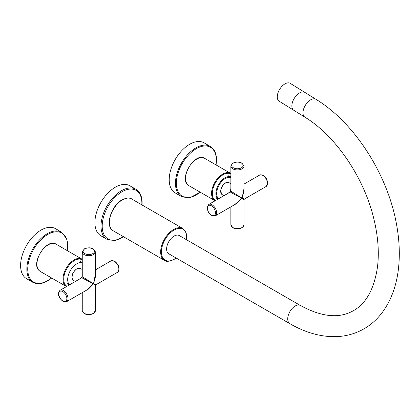 <?xml version="1.0" encoding="UTF-8"?>
<svg xmlns="http://www.w3.org/2000/svg" width="420" height="420" viewBox="0 0 420 420"><rect width="100%" height="100%" fill="white"/><g stroke="black" fill="none" stroke-linecap="round" stroke-linejoin="round"><path stroke-width="0.63" d="M106.99 239.332L100.9 235.814A28.896 16.684 -60 0 1 94.915 222.584A28.896 16.684 -60 0 1 107.525 193.505A28.896 16.684 -60 0 1 129.796 185.761L135.891 189.278A28.896 16.684 -60 0 0 113.62 197.022A28.896 16.684 -60 0 0 101.005 226.102A28.896 16.684 -60 0 0 106.99 239.332L114.76 240.587L123.653 236.817M289.91 323.705L168.793 253.78A10.511 6.069 -60 0 1 166.635 248.357A10.511 6.069 -60 0 1 171.444 238.145A10.511 6.069 -60 0 1 179.303 235.578L300.421 305.503A10.511 6.069 120 0 0 295.685 305.744A10.511 6.069 120 0 0 287.752 318.286A10.511 6.069 120 0 0 289.91 323.705C304.006 331.863 318.061 336.179 332.068 336.651C342.379 336.919 351.971 334.877 360.843 330.519C369.658 326.099 377.071 319.715 383.087 311.367C392.411 298.137 397.714 281.909 399 262.694C399.814 250.367 398.974 237.494 396.48 224.091C387.597 174.368 354.501 122.698 315.966 99.309L304.857 92.411A10.511 5.87 121.8 0 0 304.836 92.4A10.511 5.87 121.8 0 0 294.32 98.264A10.511 5.87 121.8 0 0 293.774 110.271A10.511 5.87 -58.2 0 1 292.672 101.656A10.511 5.87 -58.2 0 1 300.095 92.636A10.511 5.87 -58.2 0 1 304.857 92.411L290.262 83.359A10.511 5.87 121.8 0 0 290.262 83.359A10.511 5.87 121.8 0 0 290.246 83.349A10.511 5.87 121.8 0 0 279.725 89.208A10.511 5.87 121.8 0 0 279.179 101.215A10.511 5.87 121.8 0 0 279.195 101.225M315.966 99.309A10.511 5.87 -58.2 0 0 311.204 99.535A10.511 5.87 -58.2 0 0 303.786 108.549A10.511 5.87 -58.2 0 0 304.883 117.164L293.774 110.271A10.511 5.87 121.8 0 0 293.79 110.282M32.834 282.319L26.591 278.712A28.896 16.684 -60 0 1 22.16 255.559A28.896 16.684 -60 0 1 41.039 230.092A28.896 16.684 -60 0 1 55.493 228.659L61.73 232.265A28.896 16.684 -60 0 0 47.282 233.693A28.896 16.684 -60 0 0 28.403 259.161A28.896 16.684 -60 0 0 32.834 282.319C37.039 284.571 41.958 284.104 47.596 280.917L51.718 278.05M82.252 251.927L84.352 248.861C89.901 246.813 93.581 247.832 95.387 251.927A6.568 3.791 180 0 1 93.466 254.609A6.568 3.791 180 0 1 86.305 255.434A6.568 3.791 180 0 1 82.252 251.927L82.262 276.974C81.496 276.108 90.746 281.873 93.466 283.952L81.821 277.741L60.123 290.257A6.568 3.791 60 0 1 63.41 290.582A6.568 3.791 60 0 1 67.699 296.368A6.568 3.791 60 0 1 66.691 301.633L62.99 301.35C60.023 299.045 56.165 294.231 60.123 290.257M95.387 274.433L93.466 283.952L95.807 284.823L95.387 285.548L93.466 283.952L86.179 290.377M66.691 301.633L88.405 289.096L93.466 283.952L95.387 277L95.387 251.927M79.306 279.179L81.848 277.247A0.84 0.31 63 0 1 81.821 277.741A0.84 0.84 120 0 0 82.262 276.974A0.84 0.31 177 0 1 81.848 277.247L82.252 274.082M69.542 284.818A12.821 7.402 -60 0 1 70.334 270.601A12.821 7.402 -60 0 1 82.252 262.805M210.341 146.465A28.896 16.684 -60 0 0 188.076 154.208A28.896 16.684 -60 0 0 175.46 183.288A28.896 16.684 -60 0 0 181.445 196.518L175.203 192.916A28.896 16.684 -60 0 1 169.218 179.686A28.896 16.684 -60 0 1 181.834 150.602A28.896 16.684 -60 0 1 204.099 142.863L210.341 146.465C214.394 148.979 216.452 153.473 216.51 159.952L216.09 164.95M230.864 190.685L230.874 191.173L242.072 198.156C238.917 196.844 229.299 191.714 230.428 191.945L208.735 204.456A6.568 3.791 60 0 1 213.796 206.215A6.568 3.791 60 0 1 216.662 212.825A6.568 3.791 60 0 1 215.303 215.833L237.011 203.301L242.072 198.156L234.791 204.582M243.999 188.633L242.072 198.156L244.419 199.022L266.128 186.491A6.568 3.791 -120 0 0 267.488 183.482A6.568 3.791 -120 0 0 264.621 176.873A6.568 3.791 -120 0 0 259.56 175.114C264.978 173.675 267.22 179.424 267.734 183.141L266.128 186.491M243.999 224.816C242.193 228.911 238.513 229.934 232.958 227.882L230.864 224.816A6.568 3.791 0 0 0 232.785 227.498A6.568 3.791 0 0 0 239.946 228.317A6.568 3.791 0 0 0 243.999 224.816L243.999 199.752L242.072 198.156L243.999 191.2L243.999 166.126A6.568 3.791 180 0 1 239.946 169.633A6.568 3.791 180 0 1 232.785 168.809A6.568 3.791 180 0 1 230.864 166.126L230.864 190.722M227.918 193.379L230.459 191.447A0.84 0.31 63 0 1 230.428 191.945A0.84 0.84 120 0 0 230.874 191.173A0.84 0.31 177 0 1 230.459 191.447L230.864 188.281M186.527 239.747A17.866 10.316 120 0 0 174.048 230.092A17.866 10.316 120 0 0 161.416 251.974A17.866 10.316 120 0 0 174.048 259.266A17.866 10.316 120 0 0 176.017 257.948M113.211 230.79L164.483 260.389A18.391 10.615 -60 0 1 161.663 245.653A18.391 10.615 -60 0 1 173.675 229.451A18.391 10.615 -60 0 1 182.873 228.538L131.602 198.938A18.391 10.615 120 0 0 122.404 199.847A18.391 10.615 120 0 0 110.392 216.053A18.391 10.615 120 0 0 113.211 230.79C104.675 226.674 111.08 205.585 122.141 199.82C126.95 197.731 130.1 197.431 131.602 198.938M141.823 204.839A28.056 16.201 120 0 0 141.876 203.196A28.056 16.201 120 0 0 122.036 191.741A28.056 16.201 120 0 0 102.197 226.102A28.056 16.201 120 0 0 123.433 236.691M67.342 250.672A28.266 16.322 120 0 0 47.728 234.47A28.266 16.322 120 0 0 27.741 269.089A28.266 16.322 120 0 0 47.728 280.628A28.266 16.322 120 0 0 51.581 277.972M39.013 270.464A15.761 9.098 120 0 0 40.22 271.415L38.939 270.401C30.639 262.936 46.746 237.835 55.981 244.115A15.761 9.098 120 0 0 40.908 252.084A15.761 9.098 120 0 0 39.013 270.464M82.252 259.891A15.236 8.799 120 0 0 67.609 267.372A15.236 8.799 120 0 0 65.699 285.269A15.236 8.799 120 0 0 67.016 286.277M66.496 286.577L66.224 286.43A15.761 9.098 -60 0 1 65.021 285.479A15.761 9.098 -60 0 1 66.911 267.099A15.761 9.098 -60 0 1 81.989 259.13A15.761 9.098 -60 0 1 82.252 259.287L55.981 244.115M76.965 268.805A6.888 3.974 120 0 0 72.471 274.853A6.888 3.974 120 0 0 73.5 280.381C71.699 278.833 70.14 274.391 76.813 268.79L80.388 268.454A6.888 3.974 120 0 0 76.965 268.805M72.098 277.058A6.573 3.796 -60 0 1 76.745 268.937M110.948 260.915L114.655 261.198C119.207 264.978 120.162 268.674 117.516 272.286A6.568 3.791 -120 0 0 118.524 267.026A6.568 3.791 -120 0 0 114.235 261.24A6.568 3.791 -120 0 0 110.948 260.915L95.387 269.897M95.387 310.616L93.287 313.682C87.738 315.735 84.058 314.711 82.252 310.616A6.568 3.791 0 0 0 86.305 314.118A6.568 3.791 0 0 0 93.466 313.299A6.568 3.791 0 0 0 95.387 310.616L95.387 285.548M62.811 291.611A5.728 3.308 -120 0 0 58.763 293.947A5.728 3.308 -120 0 0 62.811 300.962A5.728 3.308 -120 0 0 66.864 298.625A5.728 3.308 -120 0 0 62.811 291.611M84.772 248.903A5.728 3.308 0 0 0 84.772 253.58A5.728 3.308 0 0 0 92.867 253.58A5.728 3.308 0 0 0 92.867 248.903A5.728 3.308 0 0 0 84.772 248.903M215.953 164.871A28.266 16.322 120 0 0 216.326 160.209A28.266 16.322 120 0 0 196.34 148.669A28.266 16.322 120 0 0 176.353 183.288A28.266 16.322 120 0 0 200.193 192.171M188.643 185.498A15.761 9.098 120 0 0 188.832 185.614L188.627 185.493C178.143 179.791 194.649 151.652 204.593 158.314A15.761 9.098 120 0 0 188.927 167.249A15.761 9.098 120 0 0 188.643 185.498M230.864 174.09A15.236 8.799 120 0 0 215.644 182.501A15.236 8.799 120 0 0 215.287 200.277A15.236 8.799 120 0 0 215.628 200.477M215.108 200.776L214.835 200.629A15.761 9.098 -60 0 1 214.646 200.513A15.761 9.098 -60 0 1 214.935 182.264A15.761 9.098 -60 0 1 230.601 173.329A15.761 9.098 -60 0 1 230.79 173.439M204.782 158.424A15.761 9.098 120 0 0 204.593 158.314L230.864 173.492M222.112 194.581L220.616 191.31C222.133 182.737 226.758 181.865 229 182.653A6.888 3.974 120 0 0 223.697 184.527A6.888 3.974 120 0 0 220.71 191.441A6.888 3.974 120 0 0 222.112 194.581L223.954 195.667M220.71 191.184A6.573 3.796 -60 0 1 225.424 183.099M241.479 163.102A5.728 3.308 0 0 0 233.378 163.102A5.728 3.308 0 0 0 233.378 167.779A5.728 3.308 0 0 0 241.479 167.779A5.728 3.308 0 0 0 241.479 163.102M215.476 212.825A5.728 3.308 -120 0 0 211.423 205.81A5.728 3.308 -120 0 0 207.375 208.147A5.728 3.308 -120 0 0 211.423 215.161A5.728 3.308 -120 0 0 215.476 212.825M218.085 199.059A12.821 7.402 -60 0 1 217.077 187.73A12.821 7.402 -60 0 1 226.401 177.13A12.821 7.402 -60 0 1 230.864 176.925M230.864 177.555A12.296 7.098 120 0 0 226.716 177.802A12.296 7.098 120 0 0 217.817 187.856A12.296 7.098 120 0 0 218.631 198.744M164.483 260.389C165.916 261.891 169.071 261.597 173.938 259.507L176.138 258.017M186.648 239.82L186.207 232.911L182.873 228.538M142.039 204.965L142.118 202.85C142.065 196.361 139.991 191.835 135.891 189.278M304.883 117.164C335.165 135.418 363.725 176.92 373.648 218.043C378.031 235.772 379.307 252.11 377.48 267.052C374.026 290.062 365.363 304.941 351.498 311.698C337.785 318.633 320.759 316.57 300.421 305.503M279.179 101.215L293.774 110.271M67.483 250.751L67.027 239.405L61.73 232.265M66.224 286.43L40.22 271.415M80.388 268.454L82.252 269.504M82.252 310.616L82.252 292.645M117.516 272.286L95.807 284.823M73.5 280.381L75.343 281.468M69.431 284.881L67.363 283.689M82.252 262.678L80.183 261.482M181.445 196.518L190.276 197.531L200.329 192.255M214.835 200.629L188.832 185.614M243.999 184.097L259.56 175.114M230.864 224.816L230.864 206.85M243.999 166.126L241.899 163.06C236.35 161.012 232.669 162.031 230.864 166.126M208.735 204.456L207.128 207.805C208.126 213.638 210.851 216.316 215.303 215.833M243.999 199.752L244.419 199.022M229 182.653L230.864 183.703M218.043 199.08L215.975 197.888M230.864 176.878L228.795 175.681"/></g></svg>
